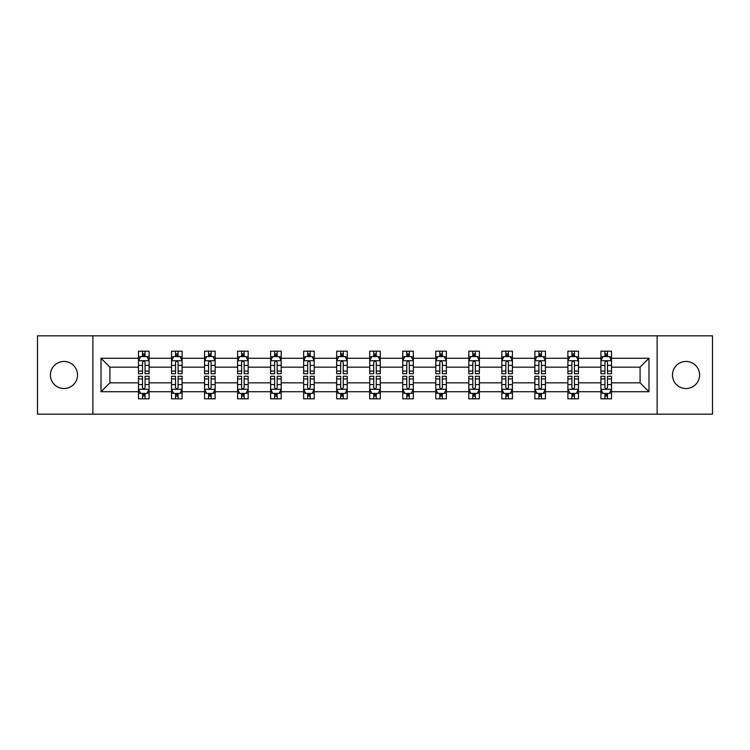<?xml version="1.0" encoding="UTF-8"?>
<svg xmlns="http://www.w3.org/2000/svg" width="750" height="750" viewBox="0 0 750 750"><rect width="100%" height="100%" fill="white"/><g stroke="black" fill="none" stroke-linecap="round" stroke-linejoin="round"><path stroke-width="1.12" d="M686.034 361.453A13.547 13.547 0 0 0 672.478 375A13.547 13.547 0 0 0 686.034 388.547A13.547 13.547 0 0 0 699.581 375A13.547 13.547 0 0 0 686.034 361.453M63.966 361.453A13.547 13.547 0 0 0 50.419 375A13.547 13.547 0 0 0 63.966 388.547A13.547 13.547 0 0 0 77.522 375A13.547 13.547 0 0 0 63.966 361.453M657.131 335.831L37.5 335.831L37.5 414.169L712.5 414.169L712.5 335.831L657.131 335.831L657.131 414.169M611.503 391.725L611.503 382.838L640.087 382.838L648.984 391.725L611.503 391.725L611.503 398.822L607.481 398.822L607.481 393.422M92.869 414.169L92.869 335.831M600.919 391.725L578.475 391.725L578.475 382.838L600.919 382.838L600.919 398.822L611.503 398.822L611.503 393.169L609.516 393.169M578.475 391.725L578.475 398.822L574.453 398.822L574.453 393.422M567.891 391.725L545.447 391.725L545.447 382.838L567.891 382.838L567.891 398.822L578.475 398.822L578.475 393.169L576.487 393.169M545.447 391.725L545.447 398.822L541.425 398.822L541.425 393.422M534.853 391.725L512.409 391.725L512.409 382.838L534.853 382.838L534.853 398.822L545.447 398.822L545.447 393.169L543.45 393.169M512.409 391.725L512.409 398.822L508.387 398.822L508.387 393.422M501.825 391.725L479.381 391.725L479.381 382.838L501.825 382.838L501.825 398.822L512.409 398.822L512.409 393.169L510.422 393.169M479.381 391.725L479.381 398.822L475.359 398.822L475.359 393.422M468.797 391.725L446.353 391.725L446.353 382.838L468.797 382.838L468.797 398.822L479.381 398.822L479.381 393.169L477.394 393.169M446.353 391.725L446.353 398.822L442.331 398.822L442.331 393.422M435.769 391.725L413.325 391.725L413.325 382.838L435.769 382.838L435.769 398.822L446.353 398.822L446.353 393.169L444.366 393.169M413.325 391.725L413.325 398.822L409.303 398.822L409.303 393.422M402.741 391.725L380.297 391.725L380.297 382.838L402.741 382.838L402.741 398.822L413.325 398.822L413.325 393.169L411.337 393.169M380.297 391.725L380.297 398.822L376.275 398.822L376.275 393.422M369.703 391.725L347.259 391.725L347.259 382.838L369.703 382.838L369.703 398.822L380.297 398.822L380.297 393.169L378.3 393.169M347.259 391.725L347.259 398.822L343.238 398.822L343.238 393.422M336.675 391.725L314.231 391.725L314.231 382.838L336.675 382.838L336.675 398.822L347.259 398.822L347.259 393.169L345.272 393.169M314.231 391.725L314.231 398.822L310.209 398.822L310.209 393.422M303.647 391.725L281.203 391.725L281.203 382.838L303.647 382.838L303.647 398.822L314.231 398.822L314.231 393.169L312.244 393.169M281.203 391.725L281.203 398.822L277.181 398.822L277.181 393.422M270.619 391.725L248.175 391.725L248.175 382.838L270.619 382.838L270.619 398.822L281.203 398.822L281.203 393.169L279.216 393.169M248.175 391.725L248.175 398.822L244.153 398.822L244.153 393.422M237.591 391.725L215.147 391.725L215.147 382.838L237.591 382.838L237.591 398.822L248.175 398.822L248.175 393.169L246.178 393.169M215.147 391.725L215.147 398.822L211.116 398.822L211.116 393.422M204.553 391.725L182.109 391.725L182.109 382.838L204.553 382.838L204.553 398.822L215.147 398.822L215.147 393.169L213.15 393.169M182.109 391.725L182.109 398.822L178.088 398.822L178.088 393.422M171.525 391.725L149.081 391.725L149.081 382.838L171.525 382.838L171.525 398.822L182.109 398.822L182.109 393.169L180.122 393.169M149.081 391.725L149.081 398.822L145.059 398.822L145.059 393.422M138.497 391.725L101.016 391.725L101.016 358.275L138.497 358.275L138.497 367.162L109.912 367.162L109.912 382.838L138.497 382.838L138.497 398.822L149.081 398.822L149.081 393.169L147.094 393.169M140.484 356.831L138.497 356.831L138.497 351.178L138.497 358.275M142.519 356.578L142.519 351.178L138.497 351.178L149.081 351.178L149.081 358.275L171.525 358.275L171.525 351.178L182.109 351.178L182.109 358.275L204.553 358.275L204.553 351.178L215.147 351.178L215.147 358.275L237.591 358.275L237.591 351.178L248.175 351.178L248.175 358.275L270.619 358.275L270.619 351.178L281.203 351.178L281.203 358.275L303.647 358.275L303.647 351.178L314.231 351.178L314.231 358.275L336.675 358.275L336.675 351.178L347.259 351.178L347.259 358.275L369.703 358.275L369.703 351.178L380.297 351.178L380.297 358.275L402.741 358.275L402.741 351.178L413.325 351.178L413.325 358.275L435.769 358.275L435.769 351.178L446.353 351.178L446.353 358.275L468.797 358.275L468.797 351.178L479.381 351.178L479.381 358.275L501.825 358.275L501.825 351.178L512.409 351.178L512.409 358.275L534.853 358.275L534.853 351.178L545.447 351.178L545.447 358.275L567.891 358.275L567.891 351.178L578.475 351.178L578.475 358.275L600.919 358.275L600.919 351.178L611.503 351.178L611.503 358.275L648.984 358.275L648.984 391.725M600.919 358.275L600.919 367.162L578.475 367.162L578.475 358.275M567.891 358.275L567.891 367.162L545.447 367.162L545.447 358.275M534.853 358.275L534.853 367.162L512.409 367.162L512.409 358.275M501.825 358.275L501.825 367.162L479.381 367.162L479.381 358.275M468.797 358.275L468.797 367.162L446.353 367.162L446.353 358.275M435.769 358.275L435.769 367.162L413.325 367.162L413.325 358.275M402.741 358.275L402.741 367.162L380.297 367.162L380.297 358.275M369.703 358.275L369.703 367.162L347.259 367.162L347.259 358.275M336.675 358.275L336.675 367.162L314.231 367.162L314.231 358.275M303.647 358.275L303.647 367.162L281.203 367.162L281.203 358.275M270.619 358.275L270.619 367.162L248.175 367.162L248.175 358.275M237.591 358.275L237.591 367.162L215.147 367.162L215.147 358.275M204.553 358.275L204.553 367.162L182.109 367.162L182.109 358.275M171.525 358.275L171.525 367.162L149.081 367.162L149.081 358.275M101.016 358.275L109.912 367.162M640.087 382.838L640.087 367.162L611.503 367.162L611.503 358.275M604.941 356.475L607.481 356.475M571.912 356.475L574.453 356.475M538.884 356.475L541.425 356.475M505.847 356.475L508.387 356.475M472.819 356.475L475.359 356.475M439.791 356.475L442.331 356.475M406.762 356.475L409.303 356.475M373.725 356.475L376.275 356.475M340.697 356.475L343.238 356.475M307.669 356.475L310.209 356.475M274.641 356.475L277.181 356.475M241.613 356.475L244.153 356.475M208.575 356.475L211.116 356.475M175.547 356.475L178.088 356.475M142.519 356.475L145.059 356.475M142.519 393.525L145.059 393.525M175.547 393.525L178.088 393.525M208.575 393.525L211.116 393.525M241.613 393.525L244.153 393.525M274.641 393.525L277.181 393.525M307.669 393.525L310.209 393.525M340.697 393.525L343.238 393.525M373.725 393.525L376.275 393.525M406.762 393.525L409.303 393.525M439.791 393.525L442.331 393.525M472.819 393.525L475.359 393.525M505.847 393.525L508.387 393.525M538.884 393.525L541.425 393.525M571.912 393.525L574.453 393.525M604.941 393.525L607.481 393.525M109.912 382.838L101.016 391.725M648.984 358.275L640.087 367.162M145.059 353.934L142.519 353.934M138.497 371.072L138.497 373.725L142.519 373.725L142.519 371.072L138.497 371.072L138.497 367.162M149.081 367.162L149.081 373.725L145.059 373.725L145.059 362.4C144.216 360.769 143.362 360.769 142.519 362.4L142.519 371.072M147.094 356.831L149.081 356.831L149.081 351.178L145.059 351.178L145.059 356.578M149.081 360.816L146.962 356.578L140.616 356.578L138.497 360.816M142.519 396.066L145.059 396.066M149.081 378.928L149.081 376.275L145.059 376.275L145.059 378.928L149.081 378.928L149.081 382.838M138.497 382.838L138.497 376.275L142.519 376.275L142.519 387.6C143.362 389.231 144.216 389.231 145.059 387.6L145.059 378.928M140.484 393.169L138.497 393.169L138.497 398.822L142.519 398.822L142.519 393.422M138.497 389.184L140.616 393.422L146.962 393.422L149.081 389.184M178.088 353.934L175.547 353.934M173.513 356.831L171.525 356.831L171.525 351.178L175.547 351.178L175.547 356.578M171.525 371.072L171.525 373.725L175.547 373.725L175.547 371.072L171.525 371.072L171.525 367.162M182.109 367.162L182.109 373.725L178.088 373.725L178.088 362.4C177.244 360.769 176.4 360.769 175.547 362.4L175.547 371.072M180.122 356.831L182.109 356.831L182.109 351.178L178.088 351.178L178.088 356.578M182.109 360.816L179.991 356.578L173.644 356.578L171.525 360.816M211.116 353.934L208.575 353.934M206.55 356.831L204.553 356.831L204.553 351.178L208.575 351.178L208.575 356.578M204.553 371.072L204.553 373.725L208.575 373.725L208.575 371.072L204.553 371.072L204.553 367.162M215.147 367.162L215.147 373.725L211.116 373.725L211.116 362.4C210.272 360.769 209.428 360.769 208.575 362.4L208.575 371.072M213.15 356.831L215.147 356.831L215.147 351.178L211.116 351.178L211.116 356.578M215.147 360.816L213.028 356.578L206.672 356.578L204.553 360.816M175.547 396.066L178.088 396.066M182.109 378.928L182.109 376.275L178.088 376.275L178.088 378.928L182.109 378.928L182.109 382.838M171.525 382.838L171.525 376.275L175.547 376.275L175.547 387.6C176.391 389.231 177.244 389.231 178.088 387.6L178.088 378.928M173.513 393.169L171.525 393.169L171.525 398.822L175.547 398.822L175.547 393.422M171.525 389.184L173.644 393.422L179.991 393.422L182.109 389.184M208.575 396.066L211.116 396.066M215.147 378.928L215.147 376.275L211.116 376.275L211.116 378.928L215.147 378.928L215.147 382.838M204.553 382.838L204.553 376.275L208.575 376.275L208.575 387.6C209.428 389.231 210.272 389.231 211.116 387.6L211.116 378.928M206.55 393.169L204.553 393.169L204.553 398.822L208.575 398.822L208.575 393.422M204.553 389.184L206.672 393.422L213.028 393.422L215.147 389.184M244.153 353.934L241.613 353.934M239.578 356.831L237.591 356.831L237.591 351.178L241.613 351.178L241.613 356.578M237.591 371.072L237.591 373.725L241.613 373.725L241.613 371.072L237.591 371.072L237.591 367.162M248.175 367.162L248.175 373.725L244.153 373.725L244.153 362.4C243.3 360.769 242.456 360.769 241.613 362.4L241.613 371.072M246.178 356.831L248.175 356.831L248.175 351.178L244.153 351.178L244.153 356.578M248.175 360.816L246.056 356.578L239.7 356.578L237.591 360.816M241.613 396.066L244.153 396.066M248.175 378.928L248.175 376.275L244.153 376.275L244.153 378.928L248.175 378.928L248.175 382.838M237.591 382.838L237.591 376.275L241.613 376.275L241.613 387.6C242.456 389.231 243.3 389.231 244.153 387.6L244.153 378.928M239.578 393.169L237.591 393.169L237.591 398.822L241.613 398.822L241.613 393.422M237.591 389.184L239.7 393.422L246.056 393.422L248.175 389.184M277.181 353.934L274.641 353.934M272.606 356.831L270.619 356.831L270.619 351.178L274.641 351.178L274.641 356.578M270.619 371.072L270.619 373.725L274.641 373.725L274.641 371.072L270.619 371.072L270.619 367.162M281.203 367.162L281.203 373.725L277.181 373.725L277.181 362.4C276.337 360.769 275.484 360.769 274.641 362.4L274.641 371.072M279.216 356.831L281.203 356.831L281.203 351.178L277.181 351.178L277.181 356.578M281.203 360.816L279.084 356.578L272.738 356.578L270.619 360.816M274.641 396.066L277.181 396.066M281.203 378.928L281.203 376.275L277.181 376.275L277.181 378.928L281.203 378.928L281.203 382.838M270.619 382.838L270.619 376.275L274.641 376.275L274.641 387.6C275.484 389.231 276.328 389.231 277.181 387.6L277.181 378.928M272.606 393.169L270.619 393.169L270.619 398.822L274.641 398.822L274.641 393.422M270.619 389.184L272.738 393.422L279.084 393.422L281.203 389.184M310.209 353.934L307.669 353.934M305.634 356.831L303.647 356.831L303.647 351.178L307.669 351.178L307.669 356.578M303.647 371.072L303.647 373.725L307.669 373.725L307.669 371.072L303.647 371.072L303.647 367.162M314.231 367.162L314.231 373.725L310.209 373.725L310.209 362.4C309.366 360.769 308.522 360.769 307.669 362.4L307.669 371.072M312.244 356.831L314.231 356.831L314.231 351.178L310.209 351.178L310.209 356.578M314.231 360.816L312.113 356.578L305.766 356.578L303.647 360.816M307.669 396.066L310.209 396.066M314.231 378.928L314.231 376.275L310.209 376.275L310.209 378.928L314.231 378.928L314.231 382.838M303.647 382.838L303.647 376.275L307.669 376.275L307.669 387.6C308.512 389.231 309.366 389.231 310.209 387.6L310.209 378.928M305.634 393.169L303.647 393.169L303.647 398.822L307.669 398.822L307.669 393.422M303.647 389.184L305.766 393.422L312.113 393.422L314.231 389.184M343.238 353.934L340.697 353.934M338.663 356.831L336.675 356.831L336.675 351.178L340.697 351.178L340.697 356.578M336.675 371.072L336.675 373.725L340.697 373.725L340.697 371.072L336.675 371.072L336.675 367.162M347.259 367.162L347.259 373.725L343.238 373.725L343.238 362.4C342.394 360.769 341.55 360.769 340.697 362.4L340.697 371.072M345.272 356.831L347.259 356.831L347.259 351.178L343.238 351.178L343.238 356.578M347.259 360.816L345.15 356.578L338.794 356.578L336.675 360.816M340.697 396.066L343.238 396.066M347.259 378.928L347.259 376.275L343.238 376.275L343.238 378.928L347.259 378.928L347.259 382.838M336.675 382.838L336.675 376.275L340.697 376.275L340.697 387.6C341.541 389.231 342.394 389.231 343.238 387.6L343.238 378.928M338.663 393.169L336.675 393.169L336.675 398.822L340.697 398.822L340.697 393.422M336.675 389.184L338.794 393.422L345.15 393.422L347.259 389.184M376.275 353.934L373.725 353.934M371.7 356.831L369.703 356.831L369.703 351.178L373.725 351.178L373.725 356.578M369.703 371.072L369.703 373.725L373.725 373.725L373.725 371.072L369.703 371.072L369.703 367.162M380.297 367.162L380.297 373.725L376.275 373.725L376.275 362.4C375.422 360.769 374.578 360.769 373.725 362.4L373.725 371.072M378.3 356.831L380.297 356.831L380.297 351.178L376.275 351.178L376.275 356.578M380.297 360.816L378.178 356.578L371.822 356.578L369.703 360.816M373.725 396.066L376.275 396.066M380.297 378.928L380.297 376.275L376.275 376.275L376.275 378.928L380.297 378.928L380.297 382.838M369.703 382.838L369.703 376.275L373.725 376.275L373.725 387.6C374.578 389.231 375.422 389.231 376.275 387.6L376.275 378.928M371.7 393.169L369.703 393.169L369.703 398.822L373.725 398.822L373.725 393.422M369.703 389.184L371.822 393.422L378.178 393.422L380.297 389.184M409.303 353.934L406.762 353.934M404.728 356.831L402.741 356.831L402.741 351.178L406.762 351.178L406.762 356.578M402.741 371.072L402.741 373.725L406.762 373.725L406.762 371.072L402.741 371.072L402.741 367.162M413.325 367.162L413.325 373.725L409.303 373.725L409.303 362.4C408.459 360.769 407.606 360.769 406.762 362.4L406.762 371.072M411.337 356.831L413.325 356.831L413.325 351.178L409.303 351.178L409.303 356.578M413.325 360.816L411.206 356.578L404.85 356.578L402.741 360.816M406.762 396.066L409.303 396.066M413.325 378.928L413.325 376.275L409.303 376.275L409.303 378.928L413.325 378.928L413.325 382.838M402.741 382.838L402.741 376.275L406.762 376.275L406.762 387.6C407.606 389.231 408.45 389.231 409.303 387.6L409.303 378.928M404.728 393.169L402.741 393.169L402.741 398.822L406.762 398.822L406.762 393.422M402.741 389.184L404.85 393.422L411.206 393.422L413.325 389.184M442.331 353.934L439.791 353.934M437.756 356.831L435.769 356.831L435.769 351.178L439.791 351.178L439.791 356.578M435.769 371.072L435.769 373.725L439.791 373.725L439.791 371.072L435.769 371.072L435.769 367.162M446.353 367.162L446.353 373.725L442.331 373.725L442.331 362.4C441.488 360.769 440.634 360.769 439.791 362.4L439.791 371.072M444.366 356.831L446.353 356.831L446.353 351.178L442.331 351.178L442.331 356.578M446.353 360.816L444.234 356.578L437.887 356.578L435.769 360.816M439.791 396.066L442.331 396.066M446.353 378.928L446.353 376.275L442.331 376.275L442.331 378.928L446.353 378.928L446.353 382.838M435.769 382.838L435.769 376.275L439.791 376.275L439.791 387.6C440.634 389.231 441.478 389.231 442.331 387.6L442.331 378.928M437.756 393.169L435.769 393.169L435.769 398.822L439.791 398.822L439.791 393.422M435.769 389.184L437.887 393.422L444.234 393.422L446.353 389.184M475.359 353.934L472.819 353.934M470.784 356.831L468.797 356.831L468.797 351.178L472.819 351.178L472.819 356.578M468.797 371.072L468.797 373.725L472.819 373.725L472.819 371.072L468.797 371.072L468.797 367.162M479.381 367.162L479.381 373.725L475.359 373.725L475.359 362.4C474.516 360.769 473.672 360.769 472.819 362.4L472.819 371.072M477.394 356.831L479.381 356.831L479.381 351.178L475.359 351.178L475.359 356.578M479.381 360.816L477.262 356.578L470.916 356.578L468.797 360.816M472.819 396.066L475.359 396.066M479.381 378.928L479.381 376.275L475.359 376.275L475.359 378.928L479.381 378.928L479.381 382.838M468.797 382.838L468.797 376.275L472.819 376.275L472.819 387.6C473.663 389.231 474.516 389.231 475.359 387.6L475.359 378.928M470.784 393.169L468.797 393.169L468.797 398.822L472.819 398.822L472.819 393.422M468.797 389.184L470.916 393.422L477.262 393.422L479.381 389.184M508.387 353.934L505.847 353.934M503.822 356.831L501.825 356.831L501.825 351.178L505.847 351.178L505.847 356.578M501.825 371.072L501.825 373.725L505.847 373.725L505.847 371.072L501.825 371.072L501.825 367.162M512.409 367.162L512.409 373.725L508.387 373.725L508.387 362.4C507.544 360.769 506.7 360.769 505.847 362.4L505.847 371.072M510.422 356.831L512.409 356.831L512.409 351.178L508.387 351.178L508.387 356.578M512.409 360.816L510.3 356.578L503.944 356.578L501.825 360.816M505.847 396.066L508.387 396.066M512.409 378.928L512.409 376.275L508.387 376.275L508.387 378.928L512.409 378.928L512.409 382.838M501.825 382.838L501.825 376.275L505.847 376.275L505.847 387.6C506.7 389.231 507.544 389.231 508.387 387.6L508.387 378.928M503.822 393.169L501.825 393.169L501.825 398.822L505.847 398.822L505.847 393.422M501.825 389.184L503.944 393.422L510.3 393.422L512.409 389.184M541.425 353.934L538.884 353.934M536.85 356.831L534.853 356.831L534.853 351.178L538.884 351.178L538.884 356.578M534.853 371.072L534.853 373.725L538.884 373.725L538.884 371.072L534.853 371.072L534.853 367.162M545.447 367.162L545.447 373.725L541.425 373.725L541.425 362.4C540.572 360.769 539.728 360.769 538.884 362.4L538.884 371.072M543.45 356.831L545.447 356.831L545.447 351.178L541.425 351.178L541.425 356.578M545.447 360.816L543.328 356.578L536.972 356.578L534.853 360.816M538.884 396.066L541.425 396.066M545.447 378.928L545.447 376.275L541.425 376.275L541.425 378.928L545.447 378.928L545.447 382.838M534.853 382.838L534.853 376.275L538.884 376.275L538.884 387.6C539.728 389.231 540.572 389.231 541.425 387.6L541.425 378.928M536.85 393.169L534.853 393.169L534.853 398.822L538.884 398.822L538.884 393.422M534.853 389.184L536.972 393.422L543.328 393.422L545.447 389.184M574.453 353.934L571.912 353.934M569.878 356.831L567.891 356.831L567.891 351.178L571.912 351.178L571.912 356.578M567.891 371.072L567.891 373.725L571.912 373.725L571.912 371.072L567.891 371.072L567.891 367.162M578.475 367.162L578.475 373.725L574.453 373.725L574.453 362.4C573.609 360.769 572.756 360.769 571.912 362.4L571.912 371.072M576.487 356.831L578.475 356.831L578.475 351.178L574.453 351.178L574.453 356.578M578.475 360.816L576.356 356.578L570.009 356.578L567.891 360.816M571.912 396.066L574.453 396.066M578.475 378.928L578.475 376.275L574.453 376.275L574.453 378.928L578.475 378.928L578.475 382.838M567.891 382.838L567.891 376.275L571.912 376.275L571.912 387.6C572.756 389.231 573.6 389.231 574.453 387.6L574.453 378.928M569.878 393.169L567.891 393.169L567.891 398.822L571.912 398.822L571.912 393.422M567.891 389.184L570.009 393.422L576.356 393.422L578.475 389.184M607.481 353.934L604.941 353.934M602.906 356.831L600.919 356.831L600.919 351.178L604.941 351.178L604.941 356.578M600.919 371.072L600.919 373.725L604.941 373.725L604.941 371.072L600.919 371.072L600.919 367.162M611.503 367.162L611.503 373.725L607.481 373.725L607.481 362.4C606.638 360.769 605.784 360.769 604.941 362.4L604.941 371.072M609.516 356.831L611.503 356.831L611.503 351.178L607.481 351.178L607.481 356.578M611.503 360.816L609.384 356.578L603.038 356.578L600.919 360.816M604.941 396.066L607.481 396.066M611.503 378.928L611.503 376.275L607.481 376.275L607.481 378.928L611.503 378.928L611.503 382.838M600.919 382.838L600.919 376.275L604.941 376.275L604.941 387.6C605.784 389.231 606.638 389.231 607.481 387.6L607.481 378.928M602.906 393.169L600.919 393.169L600.919 398.822L604.941 398.822L604.941 393.422M600.919 389.184L603.038 393.422L609.384 393.422L611.503 389.184M149.025 360.712L138.553 360.712M149.081 371.072L145.059 371.072M142.519 365.4L138.497 365.4M149.081 365.4L145.059 365.4M145.059 355.284L142.519 355.284M138.553 389.288L149.025 389.288M138.497 378.928L142.519 378.928M145.059 384.6L149.081 384.6M138.497 384.6L142.519 384.6M142.519 394.716L145.059 394.716M182.062 360.712L171.581 360.712M182.109 371.072L178.088 371.072M175.547 365.4L171.525 365.4M182.109 365.4L178.088 365.4M178.088 355.284L175.547 355.284M215.091 360.712L204.609 360.712M215.147 371.072L211.116 371.072M208.575 365.4L204.553 365.4M215.147 365.4L211.116 365.4M211.116 355.284L208.575 355.284M171.581 389.288L182.062 389.288M171.525 378.928L175.547 378.928M178.088 384.6L182.109 384.6M171.525 384.6L175.547 384.6M175.547 394.716L178.088 394.716M204.609 389.288L215.091 389.288M204.553 378.928L208.575 378.928M211.116 384.6L215.147 384.6M204.553 384.6L208.575 384.6M208.575 394.716L211.116 394.716M248.119 360.712L237.637 360.712M248.175 371.072L244.153 371.072M241.613 365.4L237.591 365.4M248.175 365.4L244.153 365.4M244.153 355.284L241.613 355.284M237.637 389.288L248.119 389.288M237.591 378.928L241.613 378.928M244.153 384.6L248.175 384.6M237.591 384.6L241.613 384.6M241.613 394.716L244.153 394.716M281.147 360.712L270.666 360.712M281.203 371.072L277.181 371.072M274.641 365.4L270.619 365.4M281.203 365.4L277.181 365.4M277.181 355.284L274.641 355.284M270.666 389.288L281.147 389.288M270.619 378.928L274.641 378.928M277.181 384.6L281.203 384.6M270.619 384.6L274.641 384.6M274.641 394.716L277.181 394.716M314.184 360.712L303.703 360.712M314.231 371.072L310.209 371.072M307.669 365.4L303.647 365.4M314.231 365.4L310.209 365.4M310.209 355.284L307.669 355.284M303.703 389.288L314.184 389.288M303.647 378.928L307.669 378.928M310.209 384.6L314.231 384.6M303.647 384.6L307.669 384.6M307.669 394.716L310.209 394.716M347.213 360.712L336.731 360.712M347.259 371.072L343.238 371.072M340.697 365.4L336.675 365.4M347.259 365.4L343.238 365.4M343.238 355.284L340.697 355.284M336.731 389.288L347.213 389.288M336.675 378.928L340.697 378.928M343.238 384.6L347.259 384.6M336.675 384.6L340.697 384.6M340.697 394.716L343.238 394.716M380.241 360.712L369.759 360.712M380.297 371.072L376.275 371.072M373.725 365.4L369.703 365.4M380.297 365.4L376.275 365.4M376.275 355.284L373.725 355.284M369.759 389.288L380.241 389.288M369.703 378.928L373.725 378.928M376.275 384.6L380.297 384.6M369.703 384.6L373.725 384.6M373.725 394.716L376.275 394.716M413.269 360.712L402.787 360.712M413.325 371.072L409.303 371.072M406.762 365.4L402.741 365.4M413.325 365.4L409.303 365.4M409.303 355.284L406.762 355.284M402.787 389.288L413.269 389.288M402.741 378.928L406.762 378.928M409.303 384.6L413.325 384.6M402.741 384.6L406.762 384.6M406.762 394.716L409.303 394.716M446.297 360.712L435.816 360.712M446.353 371.072L442.331 371.072M439.791 365.4L435.769 365.4M446.353 365.4L442.331 365.4M442.331 355.284L439.791 355.284M435.816 389.288L446.297 389.288M435.769 378.928L439.791 378.928M442.331 384.6L446.353 384.6M435.769 384.6L439.791 384.6M439.791 394.716L442.331 394.716M479.334 360.712L468.853 360.712M479.381 371.072L475.359 371.072M472.819 365.4L468.797 365.4M479.381 365.4L475.359 365.4M475.359 355.284L472.819 355.284M468.853 389.288L479.334 389.288M468.797 378.928L472.819 378.928M475.359 384.6L479.381 384.6M468.797 384.6L472.819 384.6M472.819 394.716L475.359 394.716M512.362 360.712L501.881 360.712M512.409 371.072L508.387 371.072M505.847 365.4L501.825 365.4M512.409 365.4L508.387 365.4M508.387 355.284L505.847 355.284M501.881 389.288L512.362 389.288M501.825 378.928L505.847 378.928M508.387 384.6L512.409 384.6M501.825 384.6L505.847 384.6M505.847 394.716L508.387 394.716M545.391 360.712L534.909 360.712M545.447 371.072L541.425 371.072M538.884 365.4L534.853 365.4M545.447 365.4L541.425 365.4M541.425 355.284L538.884 355.284M534.909 389.288L545.391 389.288M534.853 378.928L538.884 378.928M541.425 384.6L545.447 384.6M534.853 384.6L538.884 384.6M538.884 394.716L541.425 394.716M578.419 360.712L567.938 360.712M578.475 371.072L574.453 371.072M571.912 365.4L567.891 365.4M578.475 365.4L574.453 365.4M574.453 355.284L571.912 355.284M567.938 389.288L578.419 389.288M567.891 378.928L571.912 378.928M574.453 384.6L578.475 384.6M567.891 384.6L571.912 384.6M571.912 394.716L574.453 394.716M611.447 360.712L600.975 360.712M611.503 371.072L607.481 371.072M604.941 365.4L600.919 365.4M611.503 365.4L607.481 365.4M607.481 355.284L604.941 355.284M600.975 389.288L611.447 389.288M600.919 378.928L604.941 378.928M607.481 384.6L611.503 384.6M600.919 384.6L604.941 384.6M604.941 394.716L607.481 394.716"/></g></svg>
